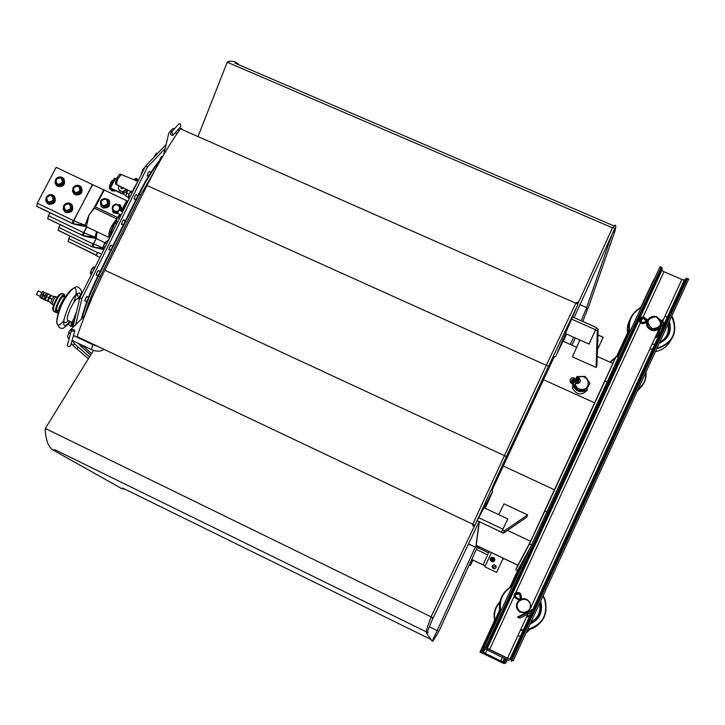 <?xml version="1.0" encoding="UTF-8"?>
<svg xmlns="http://www.w3.org/2000/svg" width="725" height="725" viewBox="0 0 725 725"><rect width="100%" height="100%" fill="white"/><g stroke="black" fill="none" stroke-linecap="round" stroke-linejoin="round"><path stroke-width="1.09" d="M431.058 616.812L46.309 428.946M437.275 630.632L429.408 626.781M612.471 227.813L228.23 62.64M575.84 303.222L182.483 129.73L181.386 128.425M472.745 524.184L77.068 336.545M518.23 601.36L517.179 602.566M659.768 327.664L659.804 327.057M657.502 328.86L657.657 329.685M655.944 330.437L655.654 329.739M647.842 325.471L646.782 325.652M657.031 329.168L657.33 329.866M647.389 324.175L646.546 324.564M657.022 330.029L656.877 329.123M658.853 328.751L659.061 327.827M138.094 180.924L133.21 189.787M137.451 180.19L134.669 179.492M134.723 179.347L137.351 180.416M134.198 179.646L137.623 180.77M136.499 178.404L136.69 179.555M137.097 179.845L136.155 178.25M136.817 178.441L137.596 180.09L134.787 178.948M136.572 180.933L134.333 179.918M53.723 200.553L50.206 202.973L46.482 201.269L46.273 197.137L49.78 194.717L53.505 196.421L54.248 201.169L50.732 203.589L46.482 201.269M52.97 200.145C52.916 195.261 50.877 194.318 46.835 197.336C46.889 202.221 48.938 203.154 52.97 200.145M54.248 201.169L53.505 196.421M50.732 203.589L50.206 202.973M117.577 211.446L116.471 212.307L112.683 210.585L112.448 206.417L115.982 203.979L119.77 205.701L120.015 209.869L119.371 210.241M118.873 210.087L119.634 208.102L118.71 205.592L116.19 204.595L113.653 205.737L112.665 208.311L113.843 210.712L116.453 211.455L117.803 211.002M120.015 209.869L119.77 205.701M118.574 210.313L116.915 212.914L112.683 210.585M116.915 212.914L116.471 212.307M108.206 204.233L104.672 206.661L100.893 204.948L100.657 200.789L104.192 198.36L107.971 200.073L108.659 204.849L105.134 207.278L100.893 204.948M107.463 203.816C107.373 198.904 105.306 197.961 101.246 200.988C101.328 205.909 103.403 206.852 107.463 203.816M108.659 204.849L107.971 200.073M105.134 207.278L104.672 206.661M71.222 208.963L67.697 211.392L63.954 209.67L63.737 205.528L67.253 203.1L71.005 204.812L71.73 209.57L68.204 211.99L63.954 209.67M70.479 208.555C70.407 203.653 68.358 202.71 64.317 205.728C64.371 210.631 66.428 211.573 70.479 208.555M71.73 209.57L71.005 204.812M68.204 211.99L67.697 211.392M114.541 222.811L109.819 233.731L109.983 234.837M126.087 203.743L122.063 211.473M120.341 214.772L119.525 216.34M120.885 205.927L121.274 211.111L126.685 200.707L127.165 201.396M118.492 216.449L119.552 214.41M115.755 221.424L110.843 232.852L109.865 237.528L109.076 237.564C108.152 232.752 110.572 226.689 116.344 219.367M120.069 216.24L120.74 214.953M122.462 211.646L126.032 204.785M103.82 189.832L93.942 208.039L95.41 206.888L104.228 190.023L92.447 184.603L78.744 210.948L92.592 184.667M85.931 226.608L73.542 223.844L73.778 220.781L78.744 210.948L73.506 220.618L73.143 223.735L85.052 225.257L85.577 226.327L72.636 223.663M36.594 206.19L72.337 223.427L73.143 223.735L73.778 220.781L37.265 203.199L36.902 206.435M87.118 226.979L86.203 226.653M82.043 225.983L73.406 223.962M73.624 223.971L36.73 206.353M92.447 184.603L56.151 167.33L37.265 203.199M93.942 208.039L89.084 214.845L85.043 225.221L73.986 220.853M86.592 225.702L85.043 225.221L86.601 225.765L89.084 214.845L94.422 208.193L116.598 218.814M126.685 200.707L104.228 190.023M86.792 226.735L86.601 225.765M86.248 226.653L109.076 237.564M81.372 187.177C83.212 192.705 81.164 195.261 75.228 194.835L73.433 193.376M63.863 178.794C65.758 184.313 63.727 186.878 57.773 186.488L56.024 185.083M71.992 204.785C73.977 210.359 71.956 212.951 65.939 212.561L64.226 211.229M54.484 196.357C56.523 201.922 54.52 204.532 48.484 204.169L46.817 202.873M102.651 207.613C109.085 207.794 110.961 205.048 108.27 199.375C101.282 197.807 99.044 200.327 101.545 206.915L102.651 207.613M109.067 200.263C110.807 205.791 108.723 208.32 102.823 207.858L100.947 206.308M118.057 213.73L113.49 212.778L112.692 211.89M121.03 211.002L121.601 207.722L120.069 205.003C113.064 203.408 110.816 205.918 113.308 212.543L117.658 213.549M46.264 197.191L45.757 200.97L48.276 203.924C54.737 204.042 56.577 201.278 53.777 195.632C50.958 193.892 48.475 194.373 46.337 197.082M65.739 212.334C72.21 212.461 74.059 209.697 71.258 204.024C68.386 202.248 65.884 202.755 63.737 205.528L63.193 209.335L65.739 212.334M62.812 178.722L63.546 183.479L60.039 185.899L55.789 183.561L55.58 179.447L59.088 177.027L62.812 178.722L63.03 182.836L59.523 185.256L55.789 183.561M55.571 179.501L55.037 183.235L57.574 186.234C63.981 186.379 65.839 183.642 63.138 178.015C60.32 176.22 57.828 176.683 55.644 179.392M80.303 187.068L81.028 191.826L77.512 194.255L73.27 191.917L73.044 187.784L72.482 191.545L75.037 194.59C81.463 194.744 83.321 192.007 80.62 186.361C77.756 184.531 75.237 185.002 73.053 187.784L76.56 185.364L80.303 187.068L80.538 191.192L77.013 193.62L73.27 191.917M62.287 182.428C62.223 177.552 60.175 176.628 56.151 179.637C56.206 184.512 58.254 185.437 62.287 182.428M60.039 185.899L59.523 185.256M63.546 183.479L63.03 182.836M79.786 190.784C79.714 185.899 77.666 184.966 73.624 187.983C73.687 192.868 75.744 193.802 79.786 190.784M77.512 194.255L77.013 193.62M81.028 191.826L80.538 191.192M54.094 198.224L52.698 196.602M109.865 237.039L110.671 231.846L115.955 220.509M120.622 215.968L119.725 216.44M112.493 232.263L111.442 231.782M93.253 247.18L103.883 249.527L93.217 247.071L93.462 244.189L96.262 238.57M60.148 224.677L58.063 230.206L92.075 246.672L92.836 246.971L93.208 244.026L92.836 246.971L103.149 248.276M103.992 249.309L92.329 246.881M58.19 230.351L93.072 247.171M103.113 248.158C98.609 245.757 95.464 244.461 93.67 244.262M87.689 236.776L86.03 236.377M530.048 602.683L527.99 600.282C520.731 594.4 512.031 606.363 519.816 611.528C527.945 613.93 531.353 610.985 530.048 602.683M516.898 603.173L517.36 602.774M527.655 611.918L527.954 612.48L531.887 610.486L532.241 609.426L525.643 612.788M532.232 609.444L528.398 611.383M529.712 602.847C533.827 610.368 521.937 616.404 517.958 608.819C513.862 601.306 525.716 595.27 529.712 602.847M519.037 600.409L517.831 601.551M515.538 592.787L514.179 594.763L514.46 597.192L519.2 600.373M526.74 613.078L525.77 612.906L517.496 617.111L518.266 617.383L526.74 613.078L526.432 612.516M519.653 600.028L515.339 597.4L514.94 597.853C513.59 593.376 515.194 591.709 519.743 592.887C515.221 591.718 513.617 593.376 514.94 597.853M519.653 593.603C516.517 592.243 514.949 593.249 514.949 596.612L519.173 599.185L520.342 598.433L519.653 593.603L519.789 594.745L519.1 593.938L519.771 594.781L519.082 593.974L515.756 594.437M531.887 610.486L531.008 612.498L528.688 613.676L527.582 613.114L527.175 614.447L520.142 618.026L518.266 617.383M521.483 599.131L520.84 594.21L519.743 592.887M515.339 597.4C514.741 592.869 516.39 591.854 520.287 594.355L520.84 594.21M527.954 612.48L528.235 611.51M531.008 612.498L528.616 613.74L527.7 613.504M527.356 614.329L520.142 618.026M519.562 617.999L520.079 618.081M519.499 618.053L517.496 617.111L525.815 612.897M519.743 594.727L520.342 598.433M508.868 660.575L483.33 648.096L508.868 660.575M656.234 316.426C649.247 316.046 646.492 319.145 647.969 325.715C651.657 333.582 664.734 327.745 660.584 320.078L656.234 316.426M647.76 320.087L643.791 317.106C640.202 316.816 638.77 318.357 639.522 321.746L642.35 323.631L646.918 322.571L647.588 319.906M659.922 327.419L660.239 326.468M660.33 326.332L657.611 335.303L658.463 334.76L661.173 326.032L660.312 326.703M656.152 316.716C662.985 323.205 661.735 327.238 652.4 328.815C645.576 322.326 646.836 318.293 656.152 316.716M642.287 323.767L646.845 322.707L642.287 323.767L639.45 321.882L642.268 323.776L642.359 322.96C638.752 320.251 639.16 318.429 643.573 317.505L643.8 317.097L647.643 319.933L648.232 319.236M642.613 317.423C639.522 318.61 639.16 320.368 641.534 322.688L646.229 321.601L646.727 320.55L643.265 318.293M661.055 324.637L661.572 324.791L662.831 320.749L663.656 322.734L662.913 325.126L661.762 325.489L662.433 326.676L660.847 331.787L659.678 334.325L658.463 334.76M661.572 324.791L661.164 324.147M643.12 318.266L646.609 321.374M659.678 334.325L657.611 335.303M662.768 325.38L662.315 325.888M662.831 320.749L662.242 319.879L661.272 323.024M661.272 322.969L662.242 319.879M643.8 317.097C640.229 316.807 638.807 318.357 639.522 321.746L639.64 318.511M498.882 621.543L500.921 617.954L497.359 625.711L498.882 621.543M650.397 293.543L652.029 290.662L648.658 298.319L650.397 293.543M486.52 647.933L513.146 660.928L484.164 647.099L486.52 647.933L662.133 267.797L660.058 266.682L618.217 357.217M513.146 660.928L688.75 279.08L686.512 278.291L684.346 280.058L681.881 279.451L664 271.721L661.925 270.271L662.133 267.797M496.571 620.428L494.695 624.415L496.571 620.428M607.188 381.966L604.967 380.969L616.205 356.319L618.389 357.289L607.188 381.966L484.164 647.099M530.392 547.275L484.373 646.863M648.096 292.538L645.939 297.132L648.096 292.538M660.058 266.682L618.144 357.18M660.248 326.83L659.533 327.99C655.083 331.923 650.987 331.533 647.253 326.803L646.555 322.77M659.533 327.99L530.637 607.967M525.38 613.123L519.535 611.882C515.584 608.103 515.403 604.269 518.982 600.373M521.601 599.067L522.372 598.913M522.97 633.224L520.686 637.03L524.293 629.273L522.97 633.224M674.431 304.011L671.794 308.415L675.482 300.875L674.431 304.011M529.839 548.272L520.523 565.138L510.491 586.851M647.035 326.332L647.688 326.223M517.632 602.239L517.152 602.629M483.33 648.096L500.014 611.991M512.031 585.981L527.528 552.459M483.512 647.878L500.042 612.108M512.14 585.927L528.045 551.526M495.139 622.567L496.942 618.715L495.139 622.567M653.85 279.932L640.764 307.436L653.606 279.823M617.908 357.072L628.04 335.14M628.267 334.669L629.536 331.914M511.75 660.584L511.343 661.481M617.836 357.044L628.013 335.032M628.231 334.542L629.508 331.796M480.775 651.123L505.57 663.266L480.63 651.304L499.67 610.251M629.155 330.12L627.904 332.82M627.651 333.373L616.903 356.627M629.137 330.011L627.886 332.712M627.632 333.264L616.848 356.6M622.53 344.429L620.709 348.308L622.53 344.429M520.523 565.138L510.391 586.906M499.607 610.242L480.63 651.304M491.314 628.303L489.71 631.738L491.314 628.303M507.282 659.542L505.57 663.266M520.115 565.881L517.532 570.557L515.765 569.714L517.822 565.237M627.569 332.875L616.612 356.501L627.578 332.92M480.14 651.884L504.228 663.674L479.995 652.056L494.432 620.953M510.092 587.087L518.765 568.318M504.537 663.003L504.228 663.674M479.995 652.056L494.414 620.863M510.001 587.141L518.375 569.016M490.245 629.907L491.804 626.572L490.245 629.907M531.652 544.992L529.467 543.958L515.765 569.714M529.467 543.958L544.856 510.998L547.076 512.04M604.967 380.969L544.856 510.998M612.734 363.388L616.205 356.319M597.228 356.464L612.852 363.442L530.582 541.294L517.886 565.264L476.162 545.381M573.267 382.347L572.46 388.319C577.073 395.261 582.075 395.778 587.467 389.86M575.967 378.26L573.085 383.697M573.094 384.268L573.421 386.081C576.094 391.437 580.199 392.968 585.728 390.684M585.999 390.521L589.126 384.685M574.164 385.827L576.602 389.379M579.275 390.766L583.842 390.712M587.295 388.093L587.83 387.105M576.475 383.616L575.423 382.583L576.475 383.616L580.145 381.885M583.099 390.721L580.018 390.757M576.167 388.736L574.608 386.47M589.887 383.172L585.909 390.684L577.571 390.793L572.94 384.042L576.919 376.538L585.238 376.438L589.887 383.172L586.199 390.041L577.861 390.141L573.221 383.389M577.571 390.793L577.861 390.141M582.121 389.452C590.793 389.407 589.851 376.42 581.214 376.601C572.578 376.638 573.457 389.615 582.121 389.452M578.722 381.278L577.87 379.211M576.647 381.504L578.677 377.725L579.293 378.341L578.822 380.163L577.263 382.111L576.647 381.504L577.961 379.075L578.505 379.846M578.668 377.725L578.178 377.462L578.677 377.734L577.961 379.075M579.293 378.341L580.281 379.837C580.535 382.419 579.293 383.625 576.547 383.452L577.263 382.111M575.423 382.583L578.178 377.462M585.909 390.684L586.199 390.041M498.691 514.641L504.02 503.839L527.637 514.931L526.595 517.278L503.368 533.192L492.302 527.809M477.186 520.65L501.51 532.177L507.817 518.946L502.887 529.159L478.727 517.732M502.606 529.912L504.464 530.791L527.637 514.931M504.464 530.791L503.368 533.192M484.01 507.718L507.817 518.946M501.51 532.177L502.887 529.159M70.434 334.053L68.866 332.222L69.219 331.08L84.608 315.846M97.059 346.024L92.737 344.656L78.735 338.013M77.068 337.225L73.479 335.521M72.11 340.424L91.332 349.559C96.679 351.725 100.811 351.661 103.738 349.377L103.865 349.251M67.797 336.047L67.498 337.125L69.065 338.956M163.759 154.606L168.798 133.173L170.067 131.587L172.106 131.415M175.269 132.738L177.108 133.554M571.563 319.127L595.533 329.748L589.053 344.085L595.479 329.993L597.327 330.817L596.095 367.466L572.397 356.845L579.918 340.016M589.053 344.085L565.4 333.545M596.267 328.244L598.152 329.087L597.327 330.817M598.152 329.087L596.92 365.708L596.095 367.466M595.479 329.993L596.566 327.573L572.505 316.916M595.533 329.748L596.566 327.573M179.22 130.518L177.797 129.893M174.653 128.579L172.613 128.742L171.417 130.074M81.3 319.127C84.852 305.569 90.444 291.051 98.093 275.554L138.783 193.883C146.658 178.241 154.316 166.297 161.757 158.041M90.679 355.005L80.983 346.487L79.333 343.849M476.325 549.405L487.644 554.806M488.532 552.812L477.231 547.42M489.103 551.544L483.149 564.82L485.306 565.853M492.855 567.983L495.755 565.509M502.425 559.8L503.848 558.576M485.261 565.944L471.73 559.464M89.945 302.688L91.35 299.398M101.446 277.186L103.421 273.126M114.079 251.693L116.082 247.687M126.712 226.336L128.706 222.339M139.3 201.061L141.284 197.073M73.85 323.25L72.817 322.77L72.908 320.223L75.572 315.955M72.545 321.583L75.047 316.308M74.267 321.465L72.808 320.776M75.182 317.604L74.43 317.251M87.915 298.691L86.982 301.156M79.369 299.851L79.315 297.141L80.611 294.441L82.342 292.728M78.934 298.573L81.427 293.263M79.804 298.002L79.197 297.721M81.472 294.468L80.838 294.169M99.796 272.129L98.5 274.73M91.495 274.385L90.58 273.959L90.598 271.866L91.966 268.64L93.851 266.863L94.984 267.389M90.317 272.763L92.791 267.443M92.347 272.673L90.598 271.866M94.087 269.174L92.238 268.304M112.475 246.69L111.179 249.273M104.155 248.983L103.24 248.557L103.285 246.418L104.617 243.247L106.512 241.47L107.644 241.996M102.995 247.379L105.451 242.05M105.034 247.225L103.285 246.418M106.774 243.727L104.926 242.875M125.108 221.333L123.821 223.907M116.788 223.663L115.873 223.237L115.937 221.071L117.242 217.926L119.136 216.168L120.268 216.684M115.637 222.067L118.066 216.739M117.677 221.868L115.937 221.071M119.426 218.37L117.568 217.518M137.696 196.058L136.418 198.632M129.367 198.423L128.452 198.007L128.542 195.795L129.82 192.696L131.714 190.947L132.847 191.454M128.234 196.847L129.612 192.805L131.071 191.409M130.292 196.584L128.542 195.795M132.032 193.095L130.174 192.252M144.619 167.837L142.87 169.514L141.366 174.363M141.284 173.692L143.668 168.363M142.136 172.831L141.602 172.586M143.867 169.351L143.233 169.07M157.697 153.337L157.117 153.075L155.639 154.307L154.189 157.026M154.008 157.216L156.056 153.627M156.437 154.661L155.639 154.307M173.438 134.796L180.806 126.512L180.199 123.794L178.413 124.365M172.278 132.666L171.028 132.63C170.076 134.306 170.692 135.231 172.894 135.403L172.278 132.666M72.4 331.271L71.476 330.328L72.246 329.531L74.041 329.866L74.82 330.736L72.4 331.271M74.684 331.216L70.524 346.061L68.123 346.604L67.334 345.173M491.396 552.64L484.862 566.814L496.58 572.424L503.132 558.232L496.58 572.424M493.326 568.618L492.085 566.597L493.507 564.811C496.48 565.382 496.933 566.687 494.858 568.744L493.326 568.618M491.568 561.567C489.638 559.918 489.719 558.449 491.804 557.162C495.229 557.86 495.737 559.383 493.308 561.721L491.568 561.567M494.713 560.57L493.317 561.694L491.586 561.54L490.408 558.277M490.698 558.431L491.922 557.443L493.607 557.688L494.504 558.748L494.423 560.416M491.695 561.286L493.199 561.422C495.311 559.392 494.876 558.069 491.903 557.471L490.463 559.256L491.695 561.286M492.366 565.69L493.435 568.391L494.967 568.518L496.108 567.63M492.393 559.202L491.677 560.76L492.266 559.482L491.142 558.603L492.393 559.202L492.982 557.933M493.752 558.984L492.674 560.543L493.752 558.984M493.924 559.763L493.961 560.47L493.924 559.763M491.985 560.869L492.284 559.455L491.151 558.603M492.982 560.652L493.453 558.848M493.97 560.434L493.933 559.763M597.953 334.959L603.182 337.27L597.463 349.658M597.735 341.457L598.234 340.868M597.853 337.995L597.735 341.511M597.953 335.077L603.118 337.37L597.463 349.631M572.949 382.61L572.342 383.996L571.264 383.027L572.333 384.005L573.457 381.649M574.055 380.371L574.78 378.758L573.702 377.788L571.898 377.933L570.521 378.985L570.049 381.033L571.264 383.027L571.608 381.114L573.067 379.157L573.964 380.516M573.52 381.495L572.977 382.619L571.898 381.658M574.78 378.758L574.146 380.127L573.629 379.891L572.995 379.32L573.702 377.788M572.995 379.32L571.617 380.172M570.194 379.592L570.086 381.622L571.191 383.19M571.826 383.761L572.333 384.005M572.542 382.238L573.629 379.891M563.488 340.986L562.736 339.78M574.091 317.623L614.637 228.747L613.323 227.251L612.435 227.795M490.789 490.317L492.094 490.037L554.072 357.126L553.447 355.866L554.199 354.099M504.156 455.508L506.394 456.587L474.975 525.235L473.343 526.259L472.537 524.655M492.148 489.928L492.583 491.849M437.166 630.578L438.879 631.421M553.991 357.289L555.776 356.283L578.079 303.884M578.043 304.201L577.598 302.126L575.786 303.168L578.043 304.201L548.517 366.252M479.153 521.583L433.233 617.872L431.022 616.785M472.736 559.945L470.452 565.292L468.966 565.518M229.236 63.075L228.302 61.516L227.206 62.268L229.236 63.075L227.233 62.214M180.434 128.796L182.483 129.73M77.013 336.88L78.49 338.113L79.125 337.515M47.315 429.436L45.421 428.276L45.249 429.345L47.315 429.436L45.312 428.457M476.869 545.717L475.763 547.348L479.216 521.619M476.842 545.698L475.953 546.949L479.37 521.683M491.985 490.245L554.208 356.8M97.485 252.599L96.207 255.254M99.959 257.402L96.362 255.744L97.576 252.508L101.618 254.067M121.057 215.098L117.314 212.978M117.359 213.105L119.009 210.078L122.715 211.763M72.844 327.492L79.886 297.658L145.408 166.252L166.143 144.465M107.028 241.706L107.735 241.806M108.532 240.202L107.472 240.646M165.227 148.362L147.402 167.149L145.408 166.252M79.886 297.658L81.88 298.591L75.699 324.664M72.536 340.632L74.503 343.84L78.255 347.094L76.796 348.779L73.044 345.526L74.503 343.84M73.044 345.526L71.277 343.378M81.88 298.591L147.402 167.149M89.519 356.899L78.255 347.094M88.359 358.757L76.796 348.779M134.75 199.031L134.27 199.248L134.922 196.221L136.427 194.463L136.581 194.971M147.782 175.84L147.302 176.057L147.963 173.012L149.441 171.281L149.586 171.789M122.153 224.279L121.673 224.496L122.326 221.506L123.857 219.72L124.002 220.219M159.527 160.587L160.334 158.213L161.766 156.518L161.911 157.008M96.851 275.029L96.362 275.246L96.996 272.319L98.582 270.461L98.736 270.978M109.52 249.608L109.04 249.826L109.683 246.872L111.242 245.05L111.387 245.557M85.45 300.857L84.97 301.065L85.595 298.183L87.199 296.298L87.353 296.806M79.134 321.266L80.883 319.535M72.491 326.159L73.044 326.658M73.107 326.386L72.554 326.123M71.666 322.199L71.748 325.117L73.017 324.927M71.277 322.018L71.349 326.431L73.325 325.462M58.39 312.983L57.846 312.729L58.308 313.245M57.855 312.602L57.882 311.795M57.955 311.741L57.846 312.729M56.695 312.548L57.909 313.118L57.338 312.23M53.297 306.122L52.39 309.067L52.852 309.285M64.489 296.86L63.746 295.691C58.97 299.742 56.532 304.89 56.45 311.152L57.819 310.98M65.096 297.187L64.561 294.504C61.752 292.628 52.816 311.56 56.043 312.529L58.462 311.233M56.151 296.815L54.022 296.28L51.783 299.507L50.714 303.277L52.481 304.582L52.363 302.742L54.185 298.573L55.87 296.806L57.393 297.141M51.683 299.724L52.182 298.718M50.732 302.796L48.321 301.265L48.584 299.561L51.239 295.465L53.568 296.552M48.321 301.111L48.575 299.479L50.759 295.854M48.729 297.667L50.569 295.147L48.249 294.051L46.808 295.601L45.322 299.851L48.403 301.691L47.642 300.947L48.729 297.667L46.409 296.579M45.331 299.697L46.201 296.552L47.75 294.45M48.557 294.196L47.487 294.368L45.947 296.761L45.077 299.461L45.729 300.34M48.367 293.915L46.636 293.489L44.751 296.19L43.862 299.362L45.285 300.431M45.929 294.214L46.726 293.435M44.307 297.241L44.533 295.691L45.539 294.767M43.853 299.271L44.143 297.739M43.455 298.972L42.032 298.301L43.89 299.57M42.032 298.138L43.509 294.069L42.032 298.301M46.373 293.172L44.95 292.501L43.509 294.069M42.249 298.637L41.352 297.984L42.44 294.703L44.279 292.184L42.857 291.513L41.407 293.099L39.929 297.313L42.122 298.736M41.352 297.984L39.929 297.313M39.938 297.141L41.407 293.099M42.44 294.703L41.008 294.033M38.189 290.843L36.386 294.522L40.047 296.253M44.533 295.691L43.11 295.021M47.642 300.947L45.322 299.851M50.641 302.361L48.321 301.265M51.729 299.081L49.4 297.984M61.534 302.407L62.975 301.926M60.773 306.593L60.229 305.171M69.972 236.078L68.657 238.588L68.25 241.525M95.682 238.453L83.638 235.761L83.873 232.788L86.846 226.862M49.817 212.679L47.605 218.515L82.46 235.362L83.248 235.661L83.62 232.625L83.248 235.661L94.875 237.166L95.374 238.19L82.741 235.571M96.552 238.588L95.374 238.19L96.833 238.806L96.38 237.601L97.068 231.773M91.848 237.818L83.493 235.87M83.692 235.879L47.741 218.66M96.606 231.547L94.866 237.138L84.082 232.861M96.38 237.601L94.866 237.138L96.38 237.664M78.762 225.167L75.527 224.378M75.799 224.433L78.064 224.977M126.349 189.379L122.543 191.762L119.67 190.757L118.356 188.4L118.846 185.682M126.512 189.461L124.029 191.672L122.661 191.944L119.081 190.122M112.058 188.917L112.203 190.195L114.423 191.201L115.257 190.684M128.905 194.191L126.531 193.113L126.132 196.502L128.307 197.49M114.559 190.05L114.423 191.201M127.428 189.914L126.639 191.309M120.395 192.687L126.232 195.65M118.71 191.926L120.93 193.249M120.287 192.642L120.558 193.285M126.531 193.113L127.999 190.195M114.695 190.113L118.764 192.27M122.824 191.935L122.842 192.451M113.082 190.593L112.176 191.056L110.137 188.11L122.38 193.593L126.195 192.188L127.355 189.877M116.444 179.048L115.284 178.522L110.499 188.092L109.52 187.775L111.75 190.865M126.195 192.188L122.38 193.593M110.499 188.092L122.253 193.412M124.029 191.672L122.887 192.497L122.661 191.944M126.078 192.007L127.183 189.787M114.269 178.314L115.284 178.522M113.39 180.036L111.179 182.111L109.729 185.627L109.466 188.727L110.399 189.153M109.294 187.095L110.843 182.283L112.221 180.679M112.719 181.377L112.022 181.06M110.508 185.781L109.819 185.473M125.987 204.314L127.555 200.861M128.298 200.562L127.029 201.577L126.087 205.003M126.784 203.607L126.268 203.372M127.89 201.387L127.373 201.151M138.511 180.099L137.614 180.607M121.039 188.473L124.111 188.273M120.903 186.697L121.283 188.736L124.029 188.237M122.163 188.509L123.477 187.965M123.449 187.947L121.283 187.847L121.274 186.878M121.927 187.204L121.22 187.467L121.691 187.086M122.153 187.313L121.22 187.467M426.3 631.856L54.946 449.727L53.396 450.207M122.824 488.133L430.913 639.441L122.824 488.133L121.582 488.55L53.451 450.243C48.503 447.443 45.766 440.474 45.249 429.345M586.625 307.599L579.991 304.672M546.287 365.309L147.039 185.518M504.192 455.527L104.862 270.217L147.075 185.437C158.222 163.161 169.423 144.166 180.679 128.461M530.183 623.872L533.908 621.651M502.389 595.452C499.416 600.78 498.664 606.472 500.15 612.525M520.405 630.233L523.205 630.406L520.405 630.233M542.472 619.549C538.983 625.195 533.935 628.693 527.347 630.034C534.044 628.675 539.146 625.095 542.635 619.304M527.51 629.681C542.545 625.285 548.408 615.344 545.109 599.874L543.17 595.633M542.264 594.192L541.593 593.24M512.521 585.746C502.371 591.446 498.356 600.119 500.495 611.773C498.374 600.128 502.38 591.455 512.521 585.755M520.623 629.753L523.414 629.971M527.718 629.237C542.318 624.814 548 615.054 544.765 599.974L542.989 596.032M542.092 594.572L541.421 593.612M512.267 586.289C502.751 591.845 498.918 600.146 500.757 611.202M524.882 629.545L526.042 629.463M530.075 624.107C539.735 619.44 543.261 611.818 540.669 601.243L540.632 601.152M539.898 599.348L539.309 598.197M508.143 595.207L504.89 602.257M527.002 624.95L528.244 624.678M539.681 599.82L539.101 598.642M507.02 597.654L506.005 599.838M530.31 623.6C539.373 619.023 542.735 611.719 540.388 601.678C545.209 611.139 534.126 623.627 530.301 623.609M530.709 622.73C538.476 618.416 541.502 611.827 539.799 602.973C541.493 611.827 538.467 618.407 530.709 622.73M527.709 623.4L529.014 623.002M530.963 622.177C538.086 618.017 540.941 611.8 539.527 603.544M526.196 617.664L529.93 615.797M526.549 616.884L530.455 614.655M496.426 606.58L494.033 613.694L494.513 621.271M529.721 629.463L525.933 633.106L529.73 629.463M499.906 601.895C494.903 607.169 493.19 613.441 494.767 620.709C493.218 613.332 494.93 607.07 499.897 601.904M518.964 636.061L519.444 635.961M525.915 633.152L530.075 629.354M499.779 602.493C495.238 607.514 493.643 613.423 495.003 620.21M526.196 632.535L530.192 628.666M499.561 609.48L498.592 612.444M637.003 391.609L642.531 385.265M615.833 357.072L609.942 362.147L615.833 357.081M637.855 389.742C643.909 385.328 646.627 379.429 646.002 372.034M615.597 357.543L610.242 362.273M638.145 389.117C643.628 384.903 646.165 379.392 645.757 372.568M659.514 343.278L661.653 341.847M663.493 340.143L665.758 336.998M666.076 337.197L667.489 333.609M667.798 333.917L668.124 331.334M668.45 331.742L668.414 328.969M629.563 321.157L627.75 327.99L628.367 335.068M630.252 319.018C627.288 324.211 626.59 329.712 628.149 335.539M655.355 351.707C662.351 350.166 667.517 346.36 670.833 340.288M641.244 307.192C631.239 312.856 627.379 321.229 629.635 332.313M649.836 349.06L652.6 349.205M656.669 348.843C672.256 343.877 677.739 333.745 673.099 318.456L671.776 315.991L673.099 318.456M670.861 314.641L670.172 313.744L670.861 314.632M641.027 307.663C631.656 313.173 627.95 321.184 629.916 331.706M654.077 348.725L655.228 348.625M656.886 348.372C673.117 342.644 678.029 331.968 671.622 316.336M670.716 314.958L670.036 314.052M637.048 316.272L633.904 323.078M656.125 344.284L657.348 344.003M659.161 343.414C668.722 338.729 672.111 331.352 669.347 321.266M668.595 319.562L667.997 318.474M635.934 318.683L634.964 320.785M652.011 344.33L654.92 344.167L652.011 344.339M668.196 323.767L668.84 328.507C668.477 334.986 665.342 339.762 659.433 342.825C665.342 339.771 668.477 334.995 668.84 328.507L670.045 327.664C669.048 335.458 665.487 340.569 659.36 342.988C666.058 339.907 669.619 334.805 670.045 327.664L669.093 321.827M668.359 320.069L667.779 318.955M667.054 317.795L665.26 315.565M667.526 321.882L666.973 320.713M656.442 343.587L657.729 343.179M659.65 342.354C666.665 338.222 669.42 332.231 667.924 324.374M667.281 322.417L666.737 321.211M654.893 338.086L658.572 336.228M655.627 336.482L658.744 334.877M116.625 184.585L117.251 179.727L121.166 174.489M115.601 182.528L116.363 179.148L118.945 175.078M117.432 217.427L95.011 206.698M73.053 220.445L72.391 223.499M96.189 238.552L93.208 244.026L58.725 227.396M92.782 243.872L92.12 246.736M520.287 594.355L520.994 599.303M515.865 597.164C515.058 594.228 516.146 593.15 519.1 593.938L518.239 593.558M661.173 326.032L660.593 325.851M647.171 321.837L642.359 322.96M643.573 317.505L647.588 320.459M640.701 321.284L642.368 322.498L640.701 321.284L640.492 319.834L641.58 318.375L643.456 318.184M643.392 318.32L640.646 319.372M660.339 326.649L657.693 335.177M661.925 270.271L639.677 318.447M639.278 319.317L487.227 648.503M681.881 279.451L662.849 320.794M684.445 280.004L661.327 330.237M659.279 334.705L509.802 659.542M527.99 613.749L507.427 658.427M661.327 267.235L485.641 647.479M664 271.721L643.129 316.934M642.531 318.221L640.945 321.655M640.338 322.978L515.856 592.579M514.152 596.285L489.502 649.673M686.475 278.309L510.935 659.868L686.512 278.291M687.472 278.527L511.859 660.294M483.484 648.177L481.88 651.666M504.518 658.182L502.733 662.061M502.488 657.185L500.685 661.091M484.255 648.549L482.642 652.047M484.943 648.884L483.258 652.527M487.019 649.645L485.224 653.524M505.397 658.608L503.676 662.351L505.407 658.617M506.186 658.998L504.464 662.722M543.378 379.655L594.799 402.91M503.15 465.93L554.607 489.864M507.482 530.374L530.582 541.294M476.18 545.291L517.931 565.192M91.332 349.559L92.737 344.656M84.39 316.064L88.794 302.524L95.89 285.215L140.65 194.953L139.282 194.11C146.45 179.845 153.51 168.572 160.47 160.279M140.65 194.953L154.788 170.547M99.987 276.597L98.591 275.79L139.282 194.11L138.783 193.883M82.043 318.384C85.632 305.053 91.151 290.861 98.591 275.79L98.093 275.554M91.586 353.546L83.167 346.106L81.463 346.713L79.813 344.085M83.167 346.106L82.487 345.354M90.761 354.888L80.983 346.487M614.637 228.747L613.413 227.106L612.507 227.659M613.087 232.063L614.592 232.263L614.999 230.867C616.449 224.859 615.924 223.608 613.413 227.106L613.323 227.251M546.242 365.291L548.472 366.352L506.422 456.523M474.975 525.235L472.682 524.338L546.306 365.255L576.112 302.66M430.994 616.83L430.949 617.473L433.233 617.872M431.049 617.211L430.949 617.473C427.152 627.098 425.675 632.363 426.517 633.269L428.103 632.807L427.614 631.203L432.843 618.289M431.565 640.365L432.073 641.081L433.106 641.018L432.97 639.368M614.492 232.317L588.192 308.107L587.042 308.778L586.38 307.491M104.835 270.28L104.862 270.217C93.643 292.837 84.354 315.031 76.986 336.79M121.537 488.523L125.226 489.321M543.533 379.302L542.626 378.894M503.259 465.686L502.353 465.269M475.763 547.348L468.504 543.886M79.732 344.801L77.865 343.161M73.406 325.135L72.391 324.546L72.065 322.38M68.775 323.957L69.319 325.471L71.349 326.431M74.467 316.897L76.678 311.261M78.255 298.664L78.264 298.664C74.775 297.042 64.344 319.435 68.087 320.504L72.808 322.734M74.666 296.289L77.693 294.722L78.626 298.827M68.34 320.622C65.177 323.767 63.682 323.296 63.854 319.19M69.89 321.356C54.792 339.744 70.914 291.713 79.433 293.081L80.484 294.504M74.865 288.169C76.977 289.384 76.623 294.078 73.805 302.271M63.827 320.686C48.729 339.318 61.389 294.676 73.053 288.514M58.426 312.892C59.142 306.385 61.779 300.793 66.347 296.108M63.655 296.561L64.679 296.924L59.867 306.032L57.991 311.088L57.13 310.572C54.674 309.856 61.344 295.51 63.655 296.561M64.208 298.02L63.8 300.386M60.102 308.207L58.535 310.028M62.595 296.208L63.737 296.588M63.211 299.479L62.531 301.718M60.329 306.376L59.033 308.324M57.13 310.572L56.115 309.928M64.561 294.504L62.459 293.516C59.64 291.64 50.696 310.563 53.949 311.542L56.043 312.529M60.945 293.978C58.281 293.081 50.949 308.596 53.342 310.083M96.126 255.046L68.114 241.452M67.996 241.325L96.253 255.381M97.458 252.554L68.657 238.588M86.782 226.834L83.62 232.625L48.276 215.615M83.176 232.462L82.514 235.426M112.176 191.056L111.55 190.766M614.311 226.064L234.918 63.093M641.244 307.201C631.257 312.856 627.388 321.229 629.644 332.304M136.282 178.268L134.723 179.03M134.261 179.863L121.138 174.48C120.123 173.402 118.538 174.979 116.381 179.202C115.13 182.618 115.203 184.413 116.607 184.576L130.654 191.5M36.803 206.407L73.352 223.953M110.671 231.846L110.843 232.852M58.254 230.396L93.027 247.153M647.316 326.921L647.969 325.715M661.263 323.105L662.269 319.879M643.338 318.32L642.078 318.284M657.72 335.149L660.375 326.594M684.346 280.058L661.481 329.757M659.197 334.723L509.738 659.523M504.482 658.164L502.688 662.043M576.674 347.293L563.262 341.303M572.46 388.319L573.421 386.081M67.498 337.125L68.866 332.222M170.067 131.587L172.613 128.742M84.825 300.558L86.855 301.509M86.719 296.516L88.441 297.322M96.217 274.73L98.065 275.6M98.102 270.679L100.068 271.594M108.895 249.318L110.735 250.17M110.762 245.267L112.728 246.174M121.528 223.989L123.359 224.832M123.377 219.938L125.352 220.835M134.116 198.741L135.947 199.574M135.947 194.681L137.931 195.587M147.157 175.559L148.543 176.184M148.96 171.508L150.936 172.396M161.303 156.736L162.264 157.162M171.028 132.63L178.957 123.758M67.198 345.662L71.476 330.328M563.524 340.804L566.588 334.08M578.224 303.005L612.58 227.568M490.897 490.254L490.327 491.323M492.003 492.574L475.763 523.35M475.256 547.203L437.238 630.478M477.811 546.161L438.906 631.312M562.872 341.548L555.604 356.492M492.592 491.704L485.215 508.288M430.976 616.984L474.594 525.788M432.236 641.154L426.517 633.269M433.496 640.238L438.571 631.765M432.943 639.323L437.402 630.388M477.974 547.774L478.527 546.505M470.534 565.119L472.954 560.053M478.636 548.091L479.234 546.84M573.674 337.234L570.249 344.42M575.342 337.977L571.925 345.173M581.205 320.767L586.389 308.27L611.945 234.565M582.782 321.474L587.757 308.678M239.159 64.915C236.459 61.797 232.843 60.664 228.302 61.516M197.988 136.572L227.206 62.268M45.421 428.276L93.525 350.411M475.772 547.457L468.468 543.967M106.956 241.679L107.735 240.111M89.311 353.8L87.145 351.897M72.391 324.546L71.693 324.22M68.44 324.329L69.319 325.471M78.971 298.99L78.382 298.709M70.588 321.692C60.03 332.177 62.676 327.383 59.559 327.899L56.84 323.096C55.843 309.43 73.017 282.623 78.409 287.354L80.783 289.338L81.762 293.018M62.459 293.516L58.924 295.147C56.659 297.187 52.2 307.482 52.852 308.959L53.949 311.542M53.523 305.334L52.481 304.582M41.787 292.519L38.144 290.807M62.459 301.682L62.25 301.074M60.257 306.349L59.658 306.575M68.177 241.507L96.135 255.064M47.805 218.714L83.448 235.861M104.853 242.676L96.833 238.806M112.266 191.128L111.641 190.847M114.296 178.214L109.52 187.775M109.593 185.065L109.729 185.627M121.302 186.887L121.283 187.847"/></g></svg>
